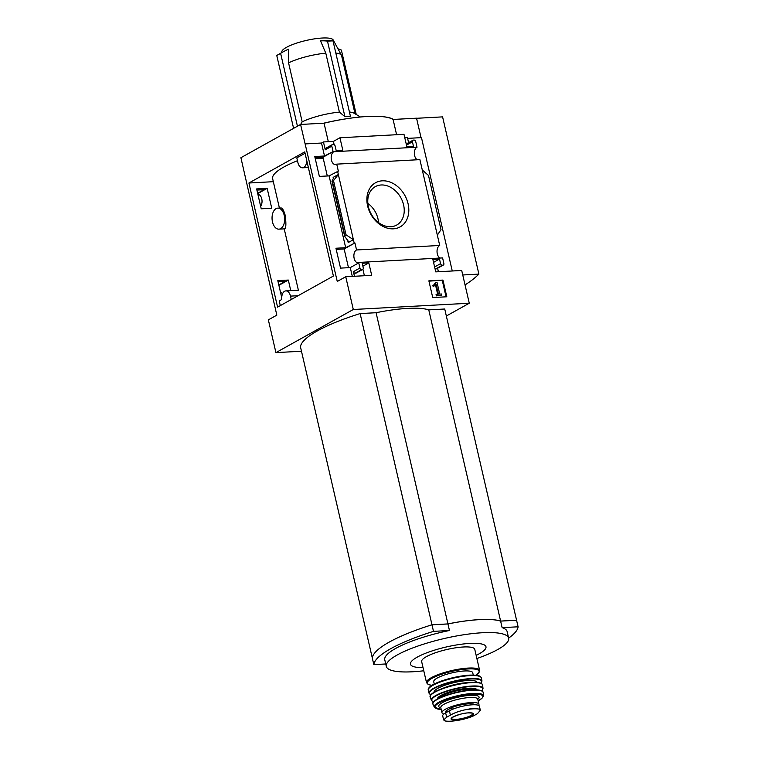 <?xml version="1.0" encoding="UTF-8"?>
<svg xmlns="http://www.w3.org/2000/svg" width="759" height="759" viewBox="0 0 759 759"><rect width="100%" height="100%" fill="white"/><g stroke="black" fill="none" stroke-linecap="round" stroke-linejoin="round"><path stroke-width="1.14" d="M297.471 160.718A63.822 14.345 167 0 0 272.633 178.678L279.416 208.051M278.923 229.152L284.72 228.838C286.077 228.013 286.238 223.507 285.194 215.319C283.828 210.528 282.462 208.08 281.096 207.957L277.785 208.137A10.522 6.29 86.9 0 1 284.227 215.376A10.522 6.29 86.9 0 1 278.923 229.152A10.522 6.29 86.9 0 1 272.481 221.913A10.522 6.29 86.9 0 1 277.785 208.137M315.032 157.673L322.973 157.246L327.3 175.974M336.209 249.388L344.15 248.961L348.476 267.69M304.748 151.895L333.4 276.039L277.585 307.139L248.924 183.004L304.748 151.895M306.683 160.301A7.59 4.535 86.9 0 1 302.547 167.815A7.59 4.535 86.9 0 1 297.907 162.597L296.807 157.844L305.061 153.252M273.325 181.686L248.924 183.004M261.229 208.801L271.741 208.232L267.159 188.355L256.637 188.925L261.229 208.801M290.763 290.631L288.325 280.062L277.803 280.631L281.722 297.575M280.308 305.621L279.217 300.925L281.798 299.482A7.59 4.535 86.9 0 1 285.849 290.896A7.59 4.535 86.9 0 1 290.498 296.114L291.276 299.511M358.751 262.87L350.279 267.595L340.535 268.117L335.943 248.24L345.687 247.709L354.927 242.946L356.55 249.967A6.556 3.918 -93.1 0 0 353.95 257.254A6.556 3.918 -93.1 0 0 358.144 262.832A6.556 3.918 -93.1 0 0 359.424 262.396L358.751 262.87L359.937 268.012A1.727 1.328 60.9 0 0 361.692 269.578L362.242 269.549A1.727 1.328 60.9 0 0 363.248 267.842L362.185 263.25L368.817 262.889L371.692 275.337L345.734 276.741L337.262 281.466L300.583 124.457L324.055 123.186A67.655 15.208 -13 0 1 367.233 116.497A68.993 15.503 167 0 0 323.666 123.205M345.734 276.741L353.296 309.501L275.915 352.622L268.354 319.862L276.826 315.146L240.907 157.711L300.583 124.457M333.761 151.24L333.865 151.705A6.556 3.918 -93.1 0 0 331.256 158.992A6.556 3.918 -93.1 0 0 335.459 164.57A6.556 3.918 -93.1 0 0 336.73 164.134L338.343 171.117L329.102 175.879L319.359 176.411L314.767 156.525L324.51 156.003L333.761 151.24L322.973 157.246M267.159 188.355L257.718 193.611M260.622 206.201A6.556 3.918 -93.1 0 0 261.77 198.896A6.556 3.918 -93.1 0 0 257.899 194.389M257.633 193.27L264.075 189.684L256.903 190.073M354.927 242.946L344.15 248.961M288.325 280.062L278.895 285.327M278.809 284.976L285.242 281.399L278.069 281.779M282.623 293.581A6.556 3.918 -93.1 0 0 280.583 292.651M382.299 180.822A25.284 19.459 -119.1 0 1 408.133 215.879A25.284 19.459 -119.1 0 1 373.086 217.776A25.284 19.459 -119.1 0 1 382.299 180.822M440.002 258.041A6.556 3.918 86.9 0 1 437.032 251.665A6.556 3.918 86.9 0 1 439.717 245.47L356.55 249.967M439.717 245.47L419.898 159.637L336.73 164.134M337.575 171.164L354.159 242.994M281.76 292.955L280.669 293.012M350.279 267.595L352.309 276.39M359.937 268.012L353.39 271.665L354.453 276.267M329.102 175.879L345.687 247.709M353.39 239.683L348.201 242.576L348.571 241.618L344.937 236.675L344.842 235.461L346.028 234.806L353.39 239.683M333.144 177.397L333.732 177.359L333.581 177.929L331.968 181.297L333.514 180.623L338.343 174.504L333.144 177.397L333.372 178.346M417.317 159.779A6.556 3.918 86.9 0 1 414.348 153.403A6.556 3.918 86.9 0 1 417.033 147.208L415.742 141.639A1.727 1.328 60.9 0 0 413.987 140.073L413.437 140.102A1.727 1.328 60.9 0 0 412.431 141.81L413.494 146.402L406.862 146.753L403.987 134.315L339.928 137.768L333.381 141.421L323.448 141.952L321.522 143.034L324.51 156.003M321.522 143.034L305.507 143.897M301.475 351.237L275.915 352.622M442.952 280.08L428.873 280.839L432.725 297.547L446.814 296.778L442.952 280.08L428.949 281.172M446.339 316.01L469.271 303.23L353.296 309.501M469.271 303.23L461.709 270.479L435.751 271.883L432.877 259.436L439.499 259.075L440.562 263.658A1.727 1.328 60.9 0 0 442.317 265.223L442.877 265.195A1.727 1.328 60.9 0 0 443.873 263.477L442.592 257.908L359.424 262.396M259.066 194.693L257.975 194.75M417.033 147.208L333.865 151.705M339.928 137.768L342.802 150.216L336.18 150.576L335.117 145.994A1.727 1.328 60.9 0 0 333.362 144.428L332.803 144.457A1.727 1.328 60.9 0 0 331.806 146.174L332.983 151.278M323.448 141.952L325.26 149.817A1.727 1.328 60.9 0 1 325.801 148.233L332.347 144.59M355.022 113.793L341.588 55.635A31.053 6.973 167 0 0 341.436 55.227L333.173 39.952A26.423 5.939 167 0 0 306.219 40.455A26.423 5.939 167 0 0 281.779 51.811L281.741 52.637M297.443 126.203L280.621 53.358A86.241 66.356 60.9 0 1 283.164 51.84A86.241 66.356 60.9 0 1 288.524 49.25L288.572 62.874L302.177 121.838L300.63 124.457M325.791 53.168L339.406 112.123L344.909 116.62L350.43 116.326L333.002 40.844A86.241 51.565 86.9 0 0 326.816 40.559L321.294 40.853A86.241 51.565 86.9 0 0 320.554 40.901L325.791 53.168A31.053 6.973 167 0 0 288.572 62.874M341.436 55.227A31.053 6.973 167 0 0 335.829 53.054M339.406 112.123A31.053 6.973 167 0 0 302.177 121.838M360.459 117L354.026 113.205A31.053 6.973 167 0 0 349.434 112.009M393.466 119.438A68.993 15.503 167 0 0 367.233 116.497A67.655 15.208 -13 0 1 393.086 119.457L416.549 118.186L421.046 137.654M407.602 138.375L421.473 137.626L452.26 270.982M408.598 142.673L407.384 137.417L404.737 137.559M412.972 140.235L406.426 143.878A1.727 1.328 60.9 0 0 406.236 144.02M422.289 169.969L428.503 175.49L441.007 229.673L437.336 235.148M438.398 271.731L437.592 268.259M442.877 265.195L436.33 268.838A1.727 1.328 60.9 0 0 436.786 268.705L443.332 265.062M436.33 268.838L435.78 268.866A1.727 1.328 60.9 0 1 435.011 268.677M334.121 144.627L333.381 141.421M353.39 271.665A1.727 1.328 60.9 0 0 355.146 273.231L355.705 273.193A1.727 1.328 60.9 0 0 356.161 273.069L362.707 269.417M364.396 275.735L362.906 269.274M416.577 118.29L442.592 116.877L478.891 274.103A167.948 37.741 -13 0 1 465.039 284.938M372.318 658.034L300.46 346.835A96.592 21.707 -13 0 1 360.127 313.581L376.084 312.717A62.788 14.108 -13 0 1 428.769 309.871L444.727 309.008L516.566 620.207A96.592 21.707 -13 0 1 516.566 620.245M328.324 141.696L324.055 123.186M396.606 134.713L393.086 119.457M360.127 313.581L431.975 624.78A96.592 21.707 -13 0 0 372.308 658.072A96.592 21.707 -13 0 1 431.975 624.78L447.933 623.917A62.788 14.108 -13 0 1 500.608 621.071L516.566 620.207M376.084 312.717L447.933 623.917M428.769 309.871L500.608 621.071M385.733 663.973L373.826 664.618A96.592 21.707 -13 0 1 433.493 631.365L431.985 624.818L447.943 623.955A62.788 14.108 -13 0 1 500.617 621.109L516.575 620.245L518.093 626.792A96.592 21.707 -13 0 1 508.634 638.091M476.159 655.368A38.728 8.7 167 0 0 473.559 643.309A38.728 8.7 167 0 0 420.097 655.653A38.728 8.7 167 0 0 423.048 667.626M433.493 631.365L449.451 630.501A62.788 14.108 167 0 0 384.775 659.827L386.293 666.383A62.788 14.108 167 0 0 412.431 671.781A62.788 14.108 167 0 0 423.769 670.776M476.88 658.518A62.788 14.108 167 0 0 508.644 638.129A62.788 14.108 167 0 0 444.29 638.509A62.788 14.108 167 0 0 386.293 666.383M508.644 638.129L507.135 631.583A62.788 14.108 167 0 0 502.135 627.655L518.093 626.792M500.617 621.109L502.135 627.655M447.943 623.955L449.451 630.501M372.308 658.072L373.826 664.618M462.743 274.976L478.891 274.103M436.027 282.509L433.446 285.337L433.901 286.152L436.15 284.388L438.408 294.15L436.719 294.245L437.004 295.488L441.7 295.232L441.415 293.989L439.727 294.084L437.042 282.452L435.353 282.889L433.446 285.337M436.719 294.245L436.046 294.615L436.33 295.868L441.7 295.232M436.33 295.868L437.004 295.488M435.524 284.967L437.649 294.198M432.772 285.707L433.228 286.532L433.901 286.152M446.064 296.826L442.279 280.451M439.499 259.075L433.56 262.386M368.817 262.889L362.868 266.21M333.514 180.623L346.028 234.806M321.294 40.853A86.241 51.565 86.9 0 1 327.48 41.138L344.909 116.62M333.002 40.844L327.48 41.138M283.164 51.84L279.312 53.984A86.241 66.356 60.9 0 0 276.769 55.502L293.591 128.356M280.621 53.358L276.769 55.502M356.246 114.514L341.37 50.075A86.241 66.356 60.9 0 0 337.954 48.785M381.179 184.978A21.983 16.916 -119.1 0 1 402.593 201.571A21.983 16.916 -119.1 0 1 396.132 225.347A21.983 16.916 -119.1 0 1 371.227 214.085A21.983 16.916 -119.1 0 1 374.747 186.97A21.983 16.916 -119.1 0 1 381.179 184.978M367.859 203.45A20.607 15.854 -119.1 0 1 378.504 222.548M323.23 158.327L315.279 158.754M450.4 715.139L446.653 717.227L443.654 719.968L445.58 721.05C448.825 721.477 453.256 721.192 458.891 720.196L459.214 720.139C465.239 718.953 470.077 717.492 473.711 715.765L477.468 713.669L480.314 710.282L478.986 709.115L473.151 708.232L464.698 709.893C458.721 711.268 453.958 713.014 450.4 715.139L449.404 710.785L445.647 712.881A16.907 3.795 167 0 0 442.706 715.946L443.636 719.978M480.333 710.282L479.403 706.25A16.907 3.795 167 0 0 467.468 705.32A16.907 3.795 167 0 0 449.404 710.785M452.222 709.437L451.795 707.578A15.038 3.378 -13 0 1 474.935 704.76M445.988 712.692L445.789 711.866A15.038 3.378 -13 0 1 446.33 710.614L451.795 707.578M478.578 705.405A18.975 4.26 167 0 0 478.938 704.21A18.975 4.26 167 0 0 471.035 702.578A18.975 4.26 167 0 0 451.463 706.629A18.975 4.26 167 0 0 441.966 712.748A18.975 4.26 167 0 0 443.863 714.048M475.978 675.225L478.929 672.759L479.631 670.415L474.764 649.334A27.258 6.129 167 0 0 463.417 646.991A27.258 6.129 167 0 0 435.296 652.806A27.258 6.129 167 0 0 421.653 661.601L426.52 682.673L428.171 684.466L431.918 685.396M473.265 675.055L472.724 672.702A20.009 4.497 167 0 0 464.394 670.975A20.009 4.497 167 0 0 443.749 675.244A20.009 4.497 167 0 0 433.731 681.705L434.271 684.058M347.622 240.091L348.201 242.576M331.806 146.174L325.26 149.817M412.431 141.81L406.482 145.13M442.317 265.223L435.78 268.866M440.562 263.658L434.613 266.969M362.242 269.549L355.705 273.193M361.692 269.578L355.146 273.231M332.338 181.278L344.842 235.461M298.107 295.706L290.498 296.114M446.653 717.227L445.647 712.881M479.631 670.415A27.258 6.129 167 0 0 468.284 668.072A27.258 6.129 167 0 0 440.163 673.878A27.258 6.129 167 0 0 426.52 682.673M475.884 675.216A26.565 5.968 167 0 0 468.047 668.945A26.565 5.968 167 0 0 434.888 676.886A26.565 5.968 167 0 0 431.994 685.349M469.489 675.168A26.565 5.968 167 0 0 428.949 688.29M470.02 675.614A27.248 6.129 167 0 0 441.89 681.43A27.248 6.129 167 0 0 428.266 690.225C426.615 684.257 452.981 676.079 469.603 675.13C480.362 674.855 480.694 676.905 480.732 676.857L481.367 677.967A27.248 6.129 167 0 0 470.02 675.614M481.367 677.967L481.984 680.994A27.172 6.11 167 0 0 470.656 678.593A27.172 6.11 167 0 0 442.516 684.428A27.172 6.11 167 0 0 429.044 693.214L430.894 694.893M480.988 683.28A26.821 6.025 167 0 0 470.542 679.011A26.821 6.025 167 0 0 439.651 685.927A26.821 6.025 167 0 0 430.941 694.827M477.088 682.407A22.077 4.962 167 0 0 467.895 680.491A22.077 4.962 167 0 0 445.068 685.206A22.077 4.962 167 0 0 434.063 692.341M467.629 682.645A20.351 4.573 167 0 0 467.307 682.664A20.351 4.573 167 0 0 442.668 688.413M481.519 683.707A26.546 5.968 167 0 0 471.14 682.379A26.546 5.968 167 0 0 430.647 695.453M471.415 682.626A26.888 6.044 167 0 0 443.427 688.441A26.888 6.044 167 0 0 430.249 697.16C427.289 692.483 454.205 683.034 471.197 682.36C481.69 682.094 481.965 684.001 481.984 683.916L482.629 685.064A26.888 6.044 167 0 0 471.415 682.626M482.629 685.064L483.009 688.498A26.489 5.958 167 0 0 471.956 686.041A26.489 5.958 167 0 0 444.271 691.81A26.489 5.958 167 0 0 431.406 700.415L433.484 702.018M481.794 690.823A26.148 5.873 167 0 0 471.823 686.43A26.148 5.873 167 0 0 441.387 693.309A26.148 5.873 167 0 0 433.522 701.971M477.031 689.874A20.351 4.573 167 0 0 468.588 688.233A20.351 4.573 167 0 0 447.81 692.493A20.351 4.573 167 0 0 437.383 699.03M475.618 689.817A19.668 4.421 167 0 0 468.36 689.096A19.668 4.421 167 0 0 438.636 698.356M482.316 691.288A25.493 5.73 167 0 0 472.212 689.912A25.493 5.73 167 0 0 433.256 702.616M472.496 690.187A25.834 5.806 167 0 0 445.381 695.861A25.834 5.806 167 0 0 432.991 704.267C429.566 699.855 455.666 690.548 472.269 689.893C482.307 689.637 482.62 691.449 482.658 691.392L483.284 692.654A25.834 5.806 167 0 0 472.496 690.187M483.284 692.654L483.35 695.88A25.18 5.664 167 0 0 472.829 693.422A25.18 5.664 167 0 0 446.301 698.982A25.18 5.664 167 0 0 434.338 707.198L441.207 709.475M478.17 700.899A24.516 5.512 167 0 0 472.572 694.143A24.516 5.512 167 0 0 440.941 701.961A24.516 5.512 167 0 0 441.197 709.428M477.8 699.314A20.702 4.649 167 0 0 470.447 695.329A20.702 4.649 167 0 0 445.694 701.041A20.702 4.649 167 0 0 440.827 707.843M477.705 698.963L477.762 699.134A18.975 4.26 167 0 0 469.868 697.502A18.975 4.26 167 0 0 450.286 701.544A18.975 4.26 167 0 0 440.789 707.673L440.761 707.492M446.719 712.284L446.33 710.614M446.966 712.141L446.577 710.443M451.833 709.599L451.406 707.749M478.986 709.115A19.838 4.459 167 0 0 464.698 709.893M468.683 712.843A11.48 2.581 167 0 0 454.821 716.069A11.48 2.581 167 0 0 452.43 719.826A11.48 2.581 167 0 0 469.736 716.752A11.48 2.581 167 0 0 468.683 712.843M444.926 720.908A19.838 4.459 167 0 0 459.214 720.139M451.577 718.365A10.873 2.448 167 0 0 462.734 718.365A10.873 2.448 167 0 0 472.753 713.479C471.937 713.593 474.897 713.043 468.55 712.91C459.982 712.881 448.806 718.991 451.577 718.365M284.217 228.867L298.382 290.223M331.968 181.297L344.614 236.068M298.524 290.213L285.849 290.896M308.344 167.502L302.547 167.815M428.266 690.225L429.044 693.214M481.054 683.309L481.984 680.994M430.249 697.16L431.406 700.415M481.851 690.851L483.009 688.498M432.991 704.267L434.338 707.198M478.179 700.936L482.601 697.701L483.35 695.88M440.789 707.673L441.966 712.748M477.762 699.134L478.938 704.21"/></g></svg>
